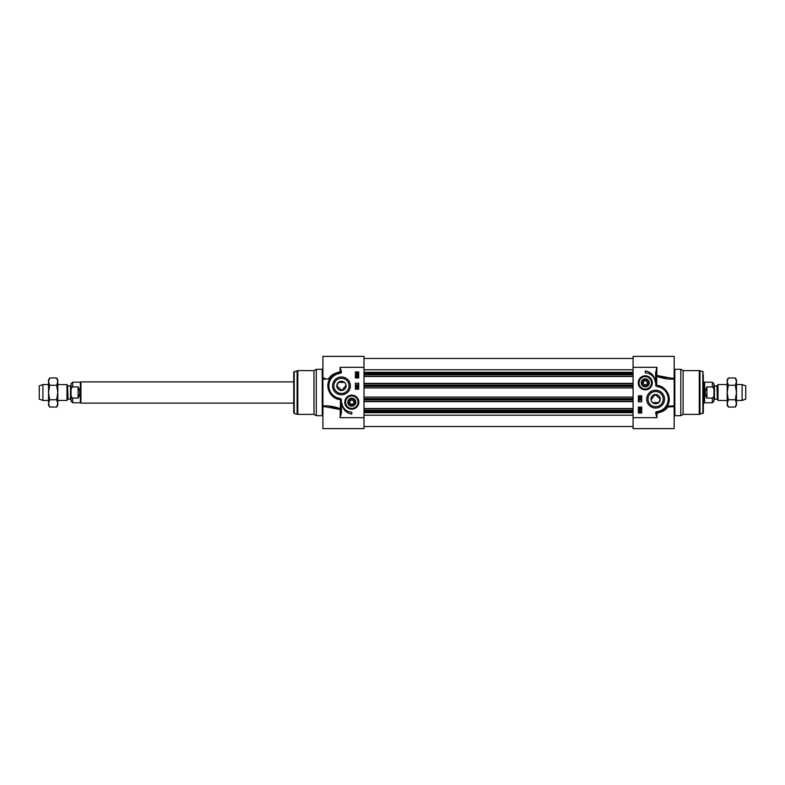 <?xml version="1.0" encoding="UTF-8"?>
<svg xmlns="http://www.w3.org/2000/svg" width="785" height="785" viewBox="0 0 785 785"><rect width="100%" height="100%" fill="white"/><g stroke="black" fill="none" stroke-linecap="round" stroke-linejoin="round"><path stroke-width="1.18" d="M344.566 382.423L338.413 382.373L336.824 385.877L341.917 390.488L346.057 385.17M355.468 402.175A3.66 3.66 0 0 1 351.405 405.816A3.66 3.66 0 0 1 348.236 401.38A3.66 3.66 0 0 1 355.468 402.175M352.877 399.035A3.317 3.317 0 0 1 353.986 404.667A3.317 3.317 0 0 1 348.56 402.823A3.317 3.317 0 0 1 352.877 399.035M350.296 400.448L352.543 400.007L354.055 401.734L353.319 403.902L351.062 404.353L349.551 402.617L350.296 400.448M355.821 402.175A4.013 4.013 0 0 0 349.806 398.701A4.013 4.013 0 0 0 349.806 405.649A4.013 4.013 0 0 0 355.821 402.175M345.174 402.175A6.623 6.623 0 0 0 351.808 408.808A6.623 6.623 0 0 0 358.431 402.175A6.623 6.623 0 0 0 351.808 395.552A6.623 6.623 0 0 0 345.174 402.175A6.623 6.623 0 0 0 351.808 408.808A6.623 6.623 0 0 0 358.431 402.175A6.623 6.623 0 0 0 351.808 395.552A6.623 6.623 0 0 0 345.174 402.175M324.843 406.748L322.91 406.748L322.91 428.62L364.004 428.62L364.004 356.38L322.91 356.38L322.91 378.144M356.733 375.358L356.733 374.73L357.626 375.358L356.733 375.358M356.508 375.358L356.733 374.494L358.019 375.593L356.508 375.868L356.508 375.358M357.518 373.935L356.39 372.934L357.518 373.935M357.656 373.827L356.527 372.816L357.656 373.827M358.097 374.219L357.028 374.327L355.948 372.541L357.018 372.424L358.097 374.219M356.105 385.131L357.607 384.64L358.107 385.376L356.105 385.131M358.127 386.465L356.076 385.886L358.127 386.465M356.812 387.554L356.812 386.936L357.705 387.554L356.812 387.554M356.586 387.554L356.812 386.691L358.097 387.8L356.586 388.065L356.586 387.554M357.008 376.368L357.823 376.761L357.008 377.163L356.194 376.761L357.008 376.368M358.029 376.761L357.008 377.408L355.998 376.761L357.008 376.113L358.029 376.761M355.389 377.919L355.389 371.953L358.696 371.953L358.696 377.919L355.389 377.919M358.696 383.217L358.696 389.183L355.389 389.183L355.389 383.217L358.696 383.217M351.808 412.115L351.808 414.107A11.53 11.53 0 0 1 341.946 403.421A9.94 9.94 0 0 0 351.808 412.115M294.238 371.491L294.238 413.509L293.747 412.871L293.747 372.129L297.809 370.628L297.809 414.372L313.99 414.372L313.99 370.628L316.286 369.303L316.286 415.697L322.252 415.697L322.91 416.364M349.05 385.877A7.585 7.585 0 0 1 341.465 393.462A7.585 7.585 0 0 1 333.88 385.877A7.585 7.585 0 0 1 341.465 378.291A7.585 7.585 0 0 1 349.05 385.877M350.375 385.877A8.91 8.91 0 0 0 337.01 378.154A8.91 8.91 0 0 0 337.01 393.589A8.91 8.91 0 0 0 350.375 385.877M341.416 371.874L340.14 367.311L340.778 371.943L341.416 371.874A1.285 1.285 0 0 1 340.278 373.297L340.209 372.659L337.167 373.336A13.257 13.257 0 0 0 339.022 398.898L340.719 399.31L340.808 412.302L340.15 417.659L341.465 412.302L340.808 412.302M358.814 402.175A7.006 7.006 0 0 0 348.304 396.101A7.006 7.006 0 0 0 348.304 408.249A7.006 7.006 0 0 0 358.814 402.175M322.91 406.748L322.91 392.5M325.324 406.748L340.14 409.534A0.667 0.491 180 0 0 340.808 409.044L340.464 408.779C334.449 406.473 328.591 405.521 322.91 405.943L322.91 379.057L330.142 378.978A0.667 0.638 31.3 0 0 329.582 377.987L329.896 378.9C324.107 387.407 331.378 399.418 340.464 399.614L340.14 417.689L364.004 417.689M341.465 412.302L341.465 402.499L340.808 402.499M341.465 402.499L341.21 399.025L340.719 399.32M341.21 399.025L339.149 398.25L339.022 398.898C330.799 397.926 324.961 386.76 330.142 378.978L330.25 378.802M339.149 398.25A12.589 12.589 0 0 1 337.403 373.954L337.187 373.326M364.004 367.311L340.14 367.311L340.14 371.747L340.778 371.943A0.638 0.638 0 0 1 340.209 372.659L340.14 371.747C334.017 373.366 330.495 375.446 329.582 377.987L328.758 378.076M331.123 377.585L332.85 375.799M335.293 374.141L337.167 373.336M340.101 409.525L330.583 407.14M325 378.252L322.91 378.252M336.824 385.877A4.641 4.641 0 0 1 341.465 381.235A4.641 4.641 0 0 1 346.106 385.877A4.641 4.641 0 0 1 341.465 390.508A4.641 4.641 0 0 1 336.824 385.877M652.512 402.577L658.664 402.626L660.254 399.123L655.171 394.512L651.03 399.83M641.61 382.825A3.66 3.66 0 0 1 645.672 379.184A3.66 3.66 0 0 1 648.852 383.62A3.66 3.66 0 0 1 641.61 382.825M644.21 385.965A3.317 3.317 0 0 1 643.092 380.332A3.317 3.317 0 0 1 648.528 382.177A3.317 3.317 0 0 1 644.21 385.965M646.791 384.552L644.534 384.993L643.023 383.266L643.769 381.098L646.016 380.647L647.527 382.383L646.791 384.552M641.266 382.825A4.013 4.013 0 0 0 647.282 386.298A4.013 4.013 0 0 0 647.282 379.351A4.013 4.013 0 0 0 641.266 382.825M651.903 382.825A6.623 6.623 0 0 0 645.28 376.192A6.623 6.623 0 0 0 638.647 382.825A6.623 6.623 0 0 0 645.28 389.448A6.623 6.623 0 0 0 651.903 382.825A6.623 6.623 0 0 0 645.28 376.192A6.623 6.623 0 0 0 638.647 382.825A6.623 6.623 0 0 0 645.28 389.448A6.623 6.623 0 0 0 651.903 382.825M672.235 378.252L674.168 378.252L674.168 356.38L633.083 356.38L633.083 428.62L674.168 428.62L674.168 406.856M640.354 409.642L640.354 410.27L639.451 409.642L640.354 409.642M640.58 409.642L640.354 410.506L639.059 409.407L640.58 409.132L640.58 409.642M639.569 411.065L640.697 412.066L639.569 411.065M639.422 411.173L640.56 412.184L639.422 411.173M638.99 410.781L640.06 410.673L641.08 411.615L641.021 412.596L640.06 412.576L638.99 410.781M640.972 399.869L639.481 400.36L638.98 399.624L640.972 399.869M638.951 398.535L641.011 399.114L638.951 398.535M640.275 397.445L640.275 398.064L639.373 397.445L640.275 397.445M640.501 397.445L640.275 398.309L638.99 397.2L640.501 396.935L640.501 397.445M640.069 408.632L639.255 408.239L640.069 407.837L640.884 408.239L640.069 408.632M639.059 408.239L640.069 407.592L641.08 408.239L640.069 408.887L639.059 408.239M641.698 407.081L641.698 413.047L638.382 413.047L638.382 407.081L641.698 407.081M638.382 401.783L638.382 395.817L641.698 395.817L641.698 401.783L638.382 401.783M645.28 372.885L645.28 370.893A11.53 11.53 0 0 1 655.141 381.579A9.94 9.94 0 0 0 645.28 372.885M703.331 374.602L703.331 410.398M703.331 392.5L703.331 412.871L699.278 414.372L699.278 370.628L683.097 370.628L683.097 414.372L680.801 415.697L680.801 369.303L674.835 369.303L674.168 368.636M648.027 399.123A7.585 7.585 0 0 1 655.612 391.538A7.585 7.585 0 0 1 663.197 399.123A7.585 7.585 0 0 1 655.612 406.709A7.585 7.585 0 0 1 648.027 399.123M646.703 399.123A8.91 8.91 0 0 0 660.067 406.846A8.91 8.91 0 0 0 660.067 391.411A8.91 8.91 0 0 0 646.703 399.123M655.661 413.126L656.937 417.689L656.299 413.057L655.661 413.126A1.285 1.285 0 0 1 656.8 411.703L656.868 412.341L659.92 411.664A13.257 13.257 0 0 0 658.056 386.102L656.358 385.69L656.937 367.341L655.612 372.698L656.28 372.698M638.264 382.825A7.006 7.006 0 0 0 648.783 388.899A7.006 7.006 0 0 0 648.783 376.751A7.006 7.006 0 0 0 638.264 382.825M674.168 378.252L674.168 392.5M671.754 378.252L656.937 375.465A0.667 0.491 0 0 0 656.28 375.956L656.623 376.221C662.638 378.527 668.486 379.479 674.168 379.057L674.168 405.943L666.936 406.022A0.667 0.638 -148.7 0 0 667.505 407.013L667.181 406.1C672.971 397.593 665.7 385.582 656.623 385.386L656.937 367.311L633.083 367.311M655.612 372.698L655.612 382.501L656.28 382.501M655.612 382.501L655.877 385.975L656.358 385.68M655.877 385.975L657.938 386.75L658.056 386.102C666.279 387.074 672.117 398.24 666.936 406.022L666.828 406.198M657.938 386.75A12.589 12.589 0 0 1 659.675 411.046L659.891 411.674M633.083 417.689L656.937 417.689L656.937 413.253L656.299 413.057A0.638 0.638 0 0 1 656.868 412.341L656.937 413.253C663.07 411.634 666.593 409.554 667.505 407.013L672.195 406.748M665.965 407.415L664.228 409.201M661.784 410.859L659.92 411.664M656.986 375.475L666.504 377.86M672.176 406.748L668.329 406.924M660.254 399.123A4.641 4.641 0 0 1 655.612 403.765A4.641 4.641 0 0 1 650.971 399.123A4.641 4.641 0 0 1 655.612 394.492A4.641 4.641 0 0 1 660.254 399.123M633.083 408.543L364.004 408.543M633.083 401.645L364.004 401.645M633.083 383.355L364.004 383.355M633.083 376.457L364.004 376.457M727.195 381.598L727.195 379.911L728.313 377.958L727.195 381.598L728.313 385.229L727.195 392.5L727.195 381.598M728.313 407.042L727.195 405.089L727.195 392.5L728.313 399.771L727.195 403.402L728.313 407.042L735.349 407.042L736.467 403.402L736.467 405.089L735.349 407.042M735.349 377.958L736.467 379.911L736.467 403.402L735.349 399.771L736.467 392.5L735.349 385.229L736.467 381.598L735.349 377.958L728.313 377.958M728.313 399.771L735.349 399.771M728.313 385.229L735.349 385.229M716.94 399.123L714.468 399.123L714.468 385.877L716.94 385.877L717.402 399.388L717.402 385.612L718.02 384.542L718.02 400.458L727.195 400.458M714.468 385.877L713.938 385.347L713.938 399.653L714.468 399.123M713.938 391.43L713.938 383.816L712.348 382.226L712.348 386.907C713.751 387.918 714.281 389.429 713.938 391.43L713.938 393.57C714.281 395.571 713.751 397.082 712.348 398.093L706.912 398.093C704.724 394.364 704.724 390.636 706.912 386.907L712.348 386.907M712.348 398.093L712.348 402.774L713.938 401.184L713.938 393.717M706.912 398.093L706.912 386.907M712.348 382.226L704.655 382.226L704.655 402.774L712.348 402.774M703.331 381.893L704.086 381.893L704.086 403.107L703.331 403.107M736.467 384.542L742.11 384.542L742.11 400.458L736.467 400.458M742.11 384.542L745.75 385.877L745.75 399.123L742.11 400.458M57.805 403.402L57.805 405.089L56.687 407.042L57.805 403.402L56.687 399.771L57.805 392.5L57.805 403.402M56.687 377.958L57.805 379.911L57.805 392.5L56.687 385.229L57.805 381.598L56.687 377.958L49.651 377.958L48.533 381.598L48.533 379.911L49.651 377.958M49.651 407.042L48.533 405.089L48.533 381.598L49.651 385.229L48.533 392.5L49.651 399.771L48.533 403.402L49.651 407.042L56.687 407.042M56.687 385.229L49.651 385.229M56.687 399.771L49.651 399.771M68.059 385.877L70.532 385.877L70.532 399.123L68.059 399.123L67.598 385.612L67.598 399.388L66.98 400.458L66.98 384.542L57.805 384.542M70.532 399.123L71.062 399.653L71.062 392.5M71.062 393.57L71.062 401.184L72.652 402.774L72.652 398.093C71.249 397.082 70.719 395.571 71.062 393.57L71.062 391.43C70.719 389.429 71.249 387.918 72.652 386.907C71.249 387.918 70.719 389.429 71.062 391.43L71.062 383.816L72.652 382.226L72.652 386.907L78.088 386.907C80.276 390.636 80.276 394.364 78.088 398.093L72.652 398.093M78.088 386.907L78.088 398.093M72.652 402.774L80.345 402.774L80.345 382.226L72.652 382.226M293.747 403.107L80.914 403.107L80.914 381.893L293.747 381.893M48.533 400.458L42.89 400.458L42.89 384.542L48.533 384.542M42.89 400.458L39.25 399.123L39.25 385.877L42.89 384.542M358.038 402.175A6.231 6.231 0 0 0 351.808 395.944A6.231 6.231 0 0 0 345.577 402.175A6.231 6.231 0 0 0 351.808 408.406A6.231 6.231 0 0 0 358.038 402.175M337.403 373.954L340.278 373.297M322.91 368.636L322.252 369.303L322.252 415.697M294.238 413.509L297.123 414.284L297.123 370.716M639.049 382.825A6.231 6.231 0 0 0 645.28 389.056A6.231 6.231 0 0 0 651.501 382.825A6.231 6.231 0 0 0 645.28 376.594A6.231 6.231 0 0 0 639.049 382.825M659.675 411.046L656.8 411.703M674.168 416.364L674.835 415.697L674.835 369.303M702.84 413.509L702.84 371.491L699.965 370.716L699.965 414.284M633.083 415.226L364.004 415.226M633.083 412.704L364.004 412.704M633.083 411.575L364.004 411.575M633.083 410.947L364.004 410.947M633.083 410.3L364.004 410.3M633.083 408.808L364.004 408.808M633.083 401.38L364.004 401.38M633.083 399.889L364.004 399.889M633.083 399.231L364.004 399.231M633.083 398.594L364.004 398.594M633.083 397.082L364.004 397.082M633.083 387.918L364.004 387.918M633.083 386.406L364.004 386.406M633.083 385.769L364.004 385.769M633.083 385.111L364.004 385.111M633.083 383.62L364.004 383.62M633.083 376.192L364.004 376.192M633.083 374.7L364.004 374.7M633.083 374.052L364.004 374.052M633.083 373.424L364.004 373.424M633.083 372.296L364.004 372.296M633.083 369.774L364.004 369.774M322.252 369.303L316.286 369.303M313.99 414.372L316.286 415.697M313.99 370.628L297.809 370.628M297.123 414.284L297.809 414.372M674.835 415.697L680.801 415.697M672.088 406.748L674.168 406.748M683.097 370.628L680.801 369.303M683.097 414.372L699.278 414.372M699.965 370.716L699.278 370.628M702.84 371.491L703.331 372.129M364.004 426.54L633.083 426.54M364.004 358.46L633.083 358.46M717.402 399.388L718.02 400.458M704.655 382.226L704.086 381.893M704.655 402.774L704.086 403.107M718.02 384.542L727.195 384.542M67.598 385.612L66.98 384.542M70.532 385.877L71.062 385.347M80.345 402.774L80.914 403.107M80.345 382.226L80.914 381.893M66.98 400.458L57.805 400.458"/></g></svg>
